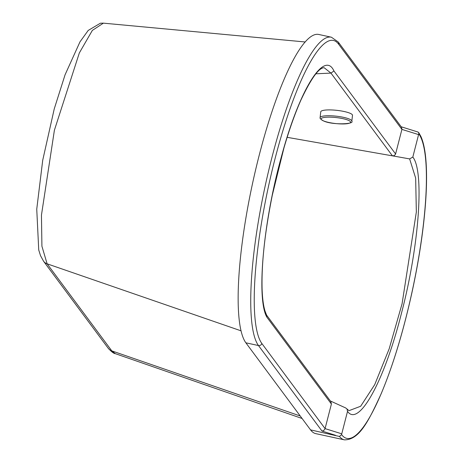 <?xml version="1.0" encoding="UTF-8"?>
<svg xmlns="http://www.w3.org/2000/svg" width="463" height="463" viewBox="0 0 463 463"><rect width="100%" height="100%" fill="white"/><g stroke="black" fill="none" stroke-linecap="round" stroke-linejoin="round"><path stroke-width="0.69" d="M266.665 315.291L265.027 311.09C263.401 305.748 262.417 298.282 262.087 288.709C261.45 263.488 264.859 232.299 272.313 195.154L283.941 147.957C289.306 129.547 294.943 113.643 300.846 100.251C311.043 78.588 318.81 67.737 324.135 67.708L330.952 73.102L392.41 155.834L397.104 156.673L287.153 137.32M330.854 73.102L315.876 73.796M341.584 434.618L339.466 436.464A159.677 33.197 102.2 0 0 344.42 439.85C359.224 439.954 368.363 421.625 381.061 394.007C392.994 365.625 403.331 331.624 412.07 292.014C418.917 260.42 423.385 231.037 425.48 203.865C426.579 189.217 426.834 176.357 426.255 165.291C425.595 152.622 423.813 143.015 420.913 136.481L418.656 132.487L418.801 133.871A157.68 32.786 -77.8 0 1 405.721 318.602A157.68 32.786 -77.8 0 1 341.584 434.618L341.758 433.825L325.084 428.616L261.821 343.453A156.882 32.618 -77.8 0 1 274.814 159.625A156.882 32.618 -77.8 0 1 338.644 44.228L401.913 129.397L401.583 127.279L338.216 41.983A2.795 2.691 143.4 0 1 338.644 44.228M417.655 131.932L418.656 132.487M344.42 439.85L315.801 433.646A159.677 33.197 -77.8 0 1 310.546 429.872L339.466 436.464M335.49 435.278L321.999 431.065L323.649 430.619L324.997 428.917L331.398 404.037L330.883 401.67L266.561 315.089M310.546 429.872L245.87 342.811A159.677 33.197 -77.8 0 1 255.692 169.516A159.677 33.197 -77.8 0 1 318.81 34.482L331.404 37.214A159.677 33.197 102.2 0 0 268.285 172.248A159.677 33.197 102.2 0 0 258.464 345.537A2.795 2.691 -36.6 0 0 261.821 343.453M330.368 400.975L345.693 407.949L346.972 408.956L347.528 411.364L341.758 433.825M392.41 155.834L394.181 155.637L395.518 154.248L401.913 129.397L418.587 134.6L418.801 133.871M418.587 134.6L412.822 157.061L409.633 158.913L397.104 156.673M409.633 158.913L415.664 178.116L416.341 212.019L402.063 303.826L389.169 348.842L374.712 384.655L360.671 406.248L348.963 410.675L346.972 408.956M395.599 153.982L333.945 70.984L330.952 73.102M333.945 70.984C324.256 49.443 299.04 90.563 281.382 156.789C263.192 222.072 256.282 298.78 266.844 317.138L266.428 314.904L265.583 314.174M320.101 117.631L320.749 111.803A15.968 3.229 6.3 0 1 327.567 109.934A15.968 3.229 6.3 0 1 344.136 111.508A15.968 3.229 6.3 0 1 352.488 115.328L351.839 121.156A15.968 3.229 6.3 0 1 351.828 121.219C354.78 124.234 332.162 125.166 323.533 120.93C320.876 119.431 319.73 118.354 320.095 117.695A15.968 3.229 6.3 0 1 320.101 117.631A15.968 3.229 6.3 0 1 326.919 115.762A15.968 3.229 6.3 0 1 349.009 118.933A15.968 3.229 6.3 0 1 351.839 121.156M115.281 353.645L111.791 350.873A7.981 7.686 143.4 0 1 108.22 348.269L43.545 261.207A7.981 7.686 -36.6 0 0 47.116 263.812L41.919 246.235L41.45 215.116L54.402 130.207L79.341 52.938L92.345 30.408L103.388 23.15L305.239 41.977M245.87 342.811L258.464 345.537L321.999 431.065M347.528 411.364C358.738 427.731 384.516 380.789 401.537 312.959C419.142 245.917 424.519 171.524 412.822 157.061M266.844 317.138L331.398 404.037M347.956 120.12A14.839 3.004 6.3 0 1 344.252 123.928A14.839 3.004 6.3 0 1 323.724 120.982A14.839 3.004 6.3 0 1 327.428 117.174A14.839 3.004 6.3 0 1 347.956 120.12M300.238 415.994L111.791 350.873L47.116 263.812L240.991 330.808M108.22 348.269L108.22 348.269C111.537 351.828 113.886 353.622 115.264 353.639L302.096 418.494M338.216 41.983L331.404 37.214M401.213 126.781L417.996 132.024M43.545 261.207L40.512 255.64L38.736 249.997L36.745 209.178L42.718 160.262L54.246 108.886L65.063 74.798L79.989 41.838L88.207 30.431L100.425 23.202L103.382 23.15"/></g></svg>
